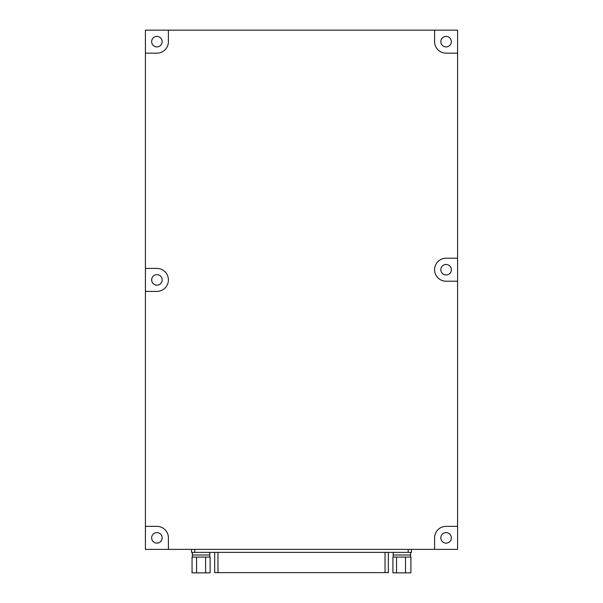 <?xml version="1.0" encoding="UTF-8"?>
<svg xmlns="http://www.w3.org/2000/svg" width="603" height="603" viewBox="0 0 603 603"><rect width="100%" height="100%" fill="white"/><g stroke="black" fill="none" stroke-linecap="round" stroke-linejoin="round"><path stroke-width="0.9" d="M168.41 41.652L168.41 30.15L434.59 30.15L434.59 41.652A11.502 11.502 0 0 0 446.092 53.154L457.594 53.154L457.594 258.212L446.092 258.212A11.502 11.502 0 0 0 434.59 269.714A11.502 11.502 0 0 0 446.092 281.217L457.594 281.217L457.594 526.366L446.092 526.366A11.502 11.502 0 0 0 434.59 537.868L434.59 549.371L168.41 549.371L168.41 537.868A11.502 11.502 0 0 0 156.908 526.366L145.406 526.366L145.406 291.4L156.908 291.4A11.502 11.502 0 0 0 168.41 279.905A11.502 11.502 0 0 0 156.908 268.403L145.406 268.403L145.406 53.154L156.908 53.154A11.502 11.502 0 0 0 168.41 41.652M145.406 53.154L145.406 30.15L168.41 30.15M145.406 526.366L145.406 549.371L168.41 549.371M145.406 268.403L145.406 291.4M457.594 53.154L457.594 30.15L434.59 30.15M457.594 258.212L457.594 281.217M457.594 526.366L457.594 549.371L434.59 549.371M446.092 46.913A5.261 5.261 0 0 1 441.539 39.022A5.261 5.261 0 0 1 450.645 39.022A5.261 5.261 0 0 1 446.092 46.913M156.908 543.13A5.261 5.261 0 0 1 152.355 535.238A5.261 5.261 0 0 1 161.461 535.238A5.261 5.261 0 0 1 156.908 543.13M446.092 543.13A5.261 5.261 0 0 1 441.539 535.238A5.261 5.261 0 0 1 450.645 535.238A5.261 5.261 0 0 1 446.092 543.13M156.908 285.159A5.261 5.261 0 0 1 152.355 277.274A5.261 5.261 0 0 1 161.461 277.274A5.261 5.261 0 0 1 156.908 285.159M446.092 274.976A5.261 5.261 0 0 1 441.539 267.084A5.261 5.261 0 0 1 450.645 267.084A5.261 5.261 0 0 1 446.092 274.976M156.908 46.913A5.261 5.261 0 0 1 152.355 39.022A5.261 5.261 0 0 1 161.461 39.022A5.261 5.261 0 0 1 156.908 46.913M214.728 572.639L388.324 572.639L388.324 552.363M191.528 552.363L191.528 549.371L191.528 552.363L411.472 552.363L411.472 549.371L411.472 552.363M405.518 557.074L405.518 572.85L410.892 572.85L410.892 557.074M405.518 572.85L396.54 572.85L396.54 557.074M393.186 557.074L393.186 554.986L410.635 554.986L410.635 557.074L392.93 557.074L392.93 572.85L396.54 572.85M393.186 552.363L393.186 554.986L410.635 554.986L410.635 552.363M205.608 557.074L205.608 572.85L210.123 572.85L210.123 557.074M205.608 572.85L196.57 572.85L196.57 557.074M196.57 572.85L192.056 572.85L192.056 557.074M192.365 552.363L192.365 554.986L209.814 554.986L192.365 554.986L192.365 557.074L209.814 557.074L209.814 552.363M217.962 572.639L217.962 552.363M408.186 549.371L408.186 552.363M194.814 549.371L194.814 552.363M385.038 572.639L385.038 552.363M214.676 572.639L214.676 552.363"/></g></svg>
